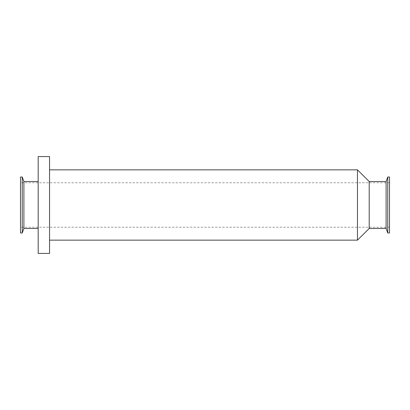 <?xml version="1.0" encoding="UTF-8"?>
<svg xmlns="http://www.w3.org/2000/svg" width="410" height="410" viewBox="0 0 410 410"><rect width="100%" height="100%" fill="white"/><g stroke="black" fill="none" stroke-linecap="round" stroke-linejoin="round"><path stroke-width="0.31" stroke-dasharray="2.05 1.54" d="M387.747 177.017L387.747 232.982M389.5 177.017L389.5 232.982M386.102 181.538L386.102 228.462M369.205 181.538L369.205 228.462M357.458 169.853L357.458 240.147M49.559 156.569L49.559 253.431M38.181 156.569L38.181 253.431M38.181 205L38.181 228.462L38.181 205M23.898 181.538L23.898 228.462M22.253 177.017L22.253 232.982M20.5 177.017L20.5 232.982M20.5 205L20.5 227.232L20.5 205M389.5 205L389.5 227.232L389.5 205M389.5 182.768L20.5 182.768M389.5 227.232L20.5 227.232"/><path stroke-width="0.61" d="M387.747 232.982L387.747 177.017L389.5 177.017L389.5 232.982L387.747 232.982L386.102 228.462L386.102 181.538L387.747 177.017M386.102 228.462L369.205 228.462L369.205 181.538L357.458 169.853L49.559 169.853M369.205 228.462L357.458 240.147L357.458 169.853M49.559 253.431L49.559 156.569L38.181 156.569L38.181 253.431L49.559 253.431M38.181 228.462L23.898 228.462L23.898 181.538L22.253 177.017L20.5 177.017L20.5 232.982L22.253 232.982L22.253 177.017M386.102 181.538L369.205 181.538M357.458 240.147L49.559 240.147M38.181 181.538L23.898 181.538M23.898 228.462L22.253 232.982"/></g></svg>
